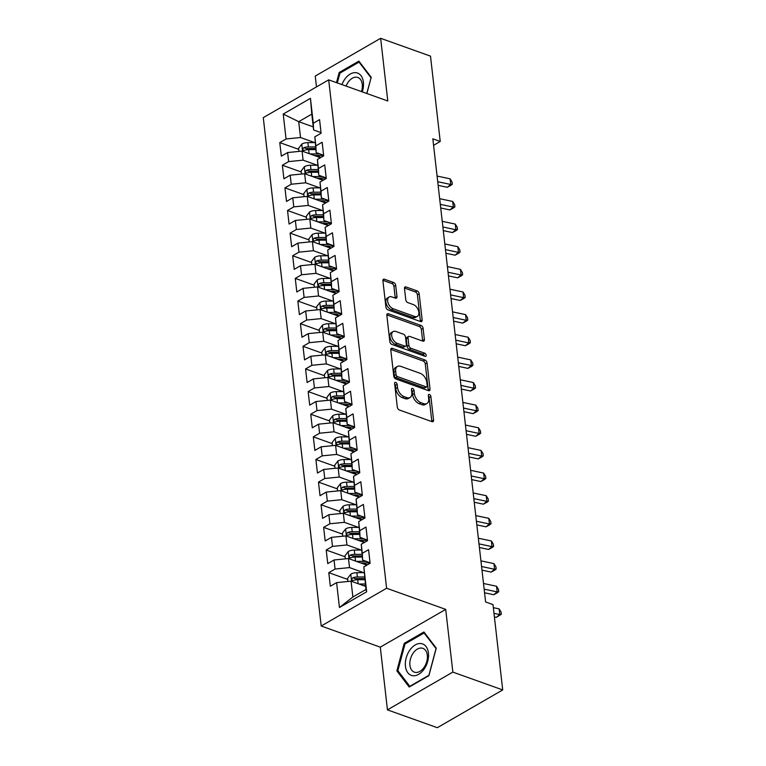 <?xml version="1.0" encoding="UTF-8"?>
<svg xmlns="http://www.w3.org/2000/svg" width="766" height="766" viewBox="0 0 766 766"><rect width="100%" height="100%" fill="white"/><g stroke="black" fill="none" stroke-linecap="round" stroke-linejoin="round"><path stroke-width="1.15" d="M395.706 382.406A1.762 1.072 60 0 0 394.997 382.435A1.762 1.072 60 0 0 394.614 383.507L397.305 407.11A2.518 1.532 60 0 0 399.373 409.982L431.995 421.664A2.518 1.532 60 0 0 433.01 421.626A2.518 1.532 60 0 0 433.556 420.084L430.865 396.482A1.762 1.072 60 0 0 429.42 394.471A1.762 1.072 60 0 0 428.721 394.5A1.762 1.072 60 0 0 428.328 395.572L428.682 398.626A8.072 4.902 60 0 1 426.911 403.538A8.072 4.902 60 0 1 423.684 403.663L420.965 402.686A8.072 4.902 60 0 1 414.358 393.504L414.013 390.449A1.762 1.072 60 0 0 412.568 388.439A1.762 1.072 60 0 0 411.859 388.467A1.762 1.072 60 0 0 411.476 389.54L411.821 392.594A8.072 4.902 60 0 1 410.059 397.506A8.072 4.902 60 0 1 406.832 397.631L404.113 396.654A8.072 4.902 60 0 1 397.497 387.472L397.152 384.417A1.762 1.072 60 0 0 395.706 382.406M395.687 285.373A2.518 1.532 60 0 0 393.628 282.51L384.475 279.226A2.518 1.532 60 0 0 383.46 279.264A2.518 1.532 60 0 0 382.914 280.806L385.901 307.022A2.518 1.532 60 0 0 387.96 309.895L420.591 321.567A2.518 1.532 60 0 0 421.606 321.529A2.518 1.532 60 0 0 422.152 319.996L419.165 293.78A2.518 1.532 60 0 0 417.097 290.908L406.047 286.953A2.518 1.532 60 0 0 405.032 286.991A2.518 1.532 60 0 0 404.486 288.523L405.76 299.745A2.518 1.532 60 0 0 407.828 302.618L413.314 304.571A6.75 4.098 60 0 1 418.399 310.354A6.75 4.098 60 0 1 417.365 316.358A6.75 4.098 60 0 1 414.665 316.463L393.188 308.775A6.75 4.098 60 0 1 388.094 303.001A6.75 4.098 60 0 1 389.138 296.988A6.75 4.098 60 0 1 391.828 296.892L395.409 298.166A2.518 1.532 60 0 0 396.415 298.137A2.518 1.532 60 0 0 396.97 296.595L395.687 285.373L393.925 286.398A2.518 1.532 60 0 0 391.857 283.525L382.904 280.318M432.838 138.838L485.606 601.961L492.998 604.604L502.716 689.936L452.85 672.098L445.707 609.391L386.61 588.25L328.691 79.856L387.788 100.997L380.645 38.3L430.502 56.138L440.23 141.48L432.838 138.838M392.345 348.329A2.518 1.532 60 0 0 391.34 348.367A2.518 1.532 60 0 0 390.784 349.899L393.772 376.116A2.518 1.532 60 0 0 395.84 378.988L428.472 390.67A2.518 1.532 60 0 0 429.477 390.631A2.518 1.532 60 0 0 430.023 389.09L427.035 362.873A2.518 1.532 60 0 0 424.977 360.001L392.345 348.329L390.804 349.219M389.837 341.569L386.849 315.353A2.518 1.532 60 0 1 387.395 313.821A2.518 1.532 60 0 1 388.41 313.782L421.041 325.454A2.518 1.532 60 0 1 423.1 328.327L424.383 339.549A2.518 1.532 60 0 1 423.828 341.081A2.518 1.532 60 0 1 422.822 341.119L409.59 336.389A2.518 1.532 60 0 0 408.584 336.418A2.518 1.532 60 0 0 408.029 337.959L408.881 345.399A2.518 1.532 60 0 0 410.94 348.271L424.718 353.203A1.762 1.072 60 0 1 426.049 354.715A1.762 1.072 60 0 1 425.781 356.286A1.762 1.072 60 0 1 425.073 356.314L391.905 344.441A2.518 1.532 60 0 1 389.837 341.569M386.61 588.25L321.203 626.014L263.284 117.619L328.691 79.856M366.665 591.802L339.443 607.515L336.609 582.62L351.067 581.183L352.877 597.02L365.957 589.475L366.665 591.802L363.831 566.897L370.112 563.278L368.561 549.701L362.289 553.32L361.255 544.262L367.527 540.643L365.985 527.065L359.704 530.685L358.67 521.627L364.951 518.008L363.4 504.43L357.128 508.05L356.094 498.992L362.375 495.372L360.824 481.785L354.553 485.414L353.519 476.356L359.79 472.737L358.249 459.15L351.967 462.779L350.933 453.721L357.215 450.102L355.663 436.515L349.392 440.144L348.358 431.086L354.629 427.466L353.088 413.879L346.806 417.508L345.782 408.45L352.054 404.831L350.512 391.244L344.231 394.873L343.197 385.815L349.478 382.196L347.927 368.609L341.655 372.238L340.621 363.18L346.893 359.56L345.351 345.973L339.07 349.602L338.045 340.544L344.317 336.925L342.766 323.338L336.494 326.967L335.46 317.909L341.741 314.29L340.19 300.703L333.919 304.332L332.884 295.274L339.156 291.655L337.615 278.068L331.333 281.697L330.309 272.639L336.58 269.019L335.029 255.432L328.758 259.061L327.724 250.003L334.005 246.384L332.454 232.797L326.182 236.426L325.148 227.368L331.419 223.749L329.878 210.162L323.597 213.791L322.572 204.733L328.844 201.113L327.293 187.526L321.021 191.155L319.987 182.097L326.268 178.478L324.717 164.891L318.445 168.52L317.411 159.462L323.683 155.843L322.141 142.256L315.86 145.885L314.836 136.827L321.107 133.207L319.556 119.62L313.284 123.249L313.6 129.971L311.791 114.124L298.711 121.679L300.521 137.526L314.721 142.6M347.687 579.422L328.786 572.662L330.338 586.239L336.609 582.62M328.786 572.662L335.058 569.042L334.033 559.984L348.492 558.548L366.895 565.136M345.102 556.786L326.211 550.026L327.752 563.604L334.033 559.984M326.211 550.026L332.482 546.397L331.448 537.349L345.906 535.913L364.319 542.5M342.526 534.151L323.625 527.391L325.177 540.968L331.448 537.349M323.625 527.391L329.907 523.762L328.873 514.714L343.331 513.277L361.744 519.855M339.951 511.516L321.05 504.756L322.601 518.333L328.873 514.714M321.05 504.756L327.321 501.127L326.297 492.078L340.755 490.642L359.158 497.22M337.366 488.88L318.474 482.12L320.016 495.698L326.297 492.078M318.474 482.12L324.746 478.491L323.712 469.443L338.17 468.007L356.583 474.585M334.79 466.245L315.889 459.485L317.44 473.062L323.712 469.443M315.889 459.485L322.17 455.856L321.136 446.808L335.594 445.362L354.007 451.95M332.205 443.61L313.313 436.85L314.864 450.427L321.136 446.808M313.313 436.85L319.585 433.221L318.56 424.173L333.019 422.727L351.422 429.314M329.629 420.974L310.737 414.215L312.279 427.792L318.56 424.173M310.737 414.215L317.009 410.586L315.975 401.537L330.433 400.091L348.846 406.679M327.053 398.339L308.152 391.579L309.703 405.157L315.975 401.537M308.152 391.579L314.433 387.95L313.399 378.902L327.858 377.456L346.27 384.044M324.468 375.704L305.577 368.944L307.128 382.521L313.399 378.902M305.577 368.944L311.848 365.315L310.824 356.267L325.282 354.821L343.685 361.408M321.892 353.069L303.001 346.309L304.542 359.886L310.824 356.267M303.001 346.309L309.272 342.68L308.238 333.631L322.697 332.185L341.109 338.773M319.317 330.433L300.416 323.673L301.967 337.251L308.238 333.631M300.416 323.673L306.697 320.044L305.663 310.996L320.121 309.55L338.524 316.138M316.731 307.798L297.84 301.038L299.391 314.615L305.663 310.996M297.84 301.038L304.112 297.409L303.087 288.361L317.545 286.915L335.948 293.502M314.156 285.163L295.264 278.403L296.806 291.98L303.087 288.361M295.264 278.403L301.536 274.774L300.502 265.725L314.96 264.28L333.373 270.867M311.58 262.527L292.679 255.767L294.23 269.345L300.502 265.725M292.679 255.767L298.96 252.138L297.926 243.09L312.384 241.644L330.788 248.232M308.995 239.892L290.103 233.132L291.645 246.709L297.926 243.09M290.103 233.132L296.375 229.503L295.35 220.455L309.809 219.009L328.212 225.597M306.419 217.257L287.528 210.497L289.069 224.074L295.35 220.455M287.528 210.497L293.799 206.868L292.765 197.82L307.223 196.374L325.636 202.961M303.843 194.621L284.942 187.862L286.494 201.439L292.765 197.82M284.942 187.862L291.224 184.233L290.19 175.184L304.648 173.738L323.051 180.326M301.258 171.986L282.367 165.226L283.908 178.804L290.19 175.184M282.367 165.226L288.638 161.597L287.604 152.549L302.063 151.103L320.475 157.691M298.683 149.351L279.781 142.591L281.333 156.168L287.604 152.549M279.781 142.591L286.063 138.962L283.228 114.067L310.45 98.345L313.284 123.249M323.625 155.268L316.176 152.606L314.836 136.827M315.86 145.885L316.176 152.606M313.246 126.878L298.711 121.679L283.228 114.067M286.063 138.962L300.521 137.526M326.201 177.904L318.761 175.242L317.411 159.462M318.445 168.52L318.761 175.242M302.063 151.103L303.097 160.161L317.296 165.236M288.638 161.597L303.097 160.161M328.777 200.539L321.337 197.877L319.987 182.097M321.021 191.155L321.337 197.877M304.648 173.738L305.682 182.796L319.872 187.871M291.224 184.233L305.682 182.796M331.362 223.174L323.913 220.512L322.572 204.733M323.597 213.791L323.913 220.512M307.223 196.374L308.258 205.432L322.457 210.506M293.799 206.868L308.258 205.432M333.938 245.809L326.498 243.148L325.148 227.368M326.182 236.426L326.498 243.148M309.809 219.009L310.833 228.067L325.033 233.142M296.375 229.503L310.833 228.067M336.513 268.445L329.074 265.783L327.724 250.003M328.758 259.061L329.074 265.783M312.384 241.644L313.418 250.702L327.609 255.777M298.96 252.138L313.418 250.702M339.099 291.08L331.649 288.418L330.309 272.639M331.333 281.697L331.649 288.418M314.96 264.28L315.994 273.338L330.194 278.412M301.536 274.774L315.994 273.338M341.674 313.715L334.235 311.053L332.884 295.274M333.919 304.332L334.235 311.053M317.545 286.915L318.57 295.973L332.77 301.057M304.112 297.409L318.57 295.973M344.25 336.351L336.81 333.689L335.46 317.909M336.494 326.967L336.81 333.689M320.121 309.55L321.155 318.608L335.345 323.692M306.697 320.044L321.155 318.608M346.835 358.986L339.386 356.324L338.045 340.544M339.07 349.602L339.386 356.324M322.697 332.185L323.731 341.243L337.93 346.328M309.272 342.68L323.731 341.243M349.411 381.621L341.971 378.959L340.621 363.18M341.655 372.238L341.971 378.959M325.282 354.821L326.306 363.879L340.506 368.963M311.848 365.315L326.306 363.879M351.987 404.257L344.547 401.595L343.197 385.815M344.231 394.873L344.547 401.595M327.858 377.456L328.892 386.514L343.082 391.598M314.433 387.95L328.892 386.514M354.572 426.892L347.132 424.23L345.782 408.45M346.806 417.508L347.132 424.23M330.433 400.091L331.467 409.149L345.667 414.234M317.009 410.586L331.467 409.149M357.147 449.527L349.708 446.865L348.358 431.086M349.392 440.144L349.708 446.865M333.019 422.727L334.043 431.785L348.243 436.869M319.585 433.221L334.043 431.785M359.723 472.162L352.283 469.501L350.933 453.721M351.967 462.779L352.283 469.501M335.594 445.362L336.628 454.42L350.818 459.504M322.17 455.856L336.628 454.42M362.308 494.798L354.869 492.136L353.519 476.356M354.553 485.414L354.869 492.136M338.17 468.007L339.204 477.055L353.404 482.14M324.746 478.491L339.204 477.055M364.884 517.433L357.444 514.771L356.094 498.992M357.128 508.05L357.444 514.771M340.755 490.642L341.78 499.691L355.979 504.775M327.321 501.127L341.78 499.691M367.46 540.068L360.02 537.406L358.67 521.627M359.704 530.685L360.02 537.406M343.331 513.277L344.365 522.326L358.555 527.41M329.907 523.762L344.365 522.326M370.045 562.704L362.605 560.042L361.255 544.262M362.289 553.32L362.605 560.042M345.906 535.913L346.941 544.961L361.14 550.045M332.482 546.397L346.941 544.961M365.957 589.475L363.831 566.897M348.492 558.548L349.516 567.596L363.716 572.681M335.058 569.042L349.516 567.596M433.585 145.32L440.23 141.48M380.645 38.3L315.238 76.064L316.473 86.903M445.707 609.391L380.3 647.155L387.452 709.862L452.85 672.098M387.452 709.862L437.309 727.7L502.716 689.936M380.3 647.155L321.203 626.014M321.04 132.633L313.6 129.971M351.067 581.183L365.602 586.383M339.443 607.515L352.877 597.02M311.791 114.124L310.45 98.345M404.228 643.354L396.865 670.882L409.207 687.045L428.903 675.669L436.266 648.141L423.924 631.979L404.228 643.354L405.377 643.766M366.876 93.519L371.223 77.27L358.881 61.117L339.185 72.492L336.475 82.642M365.535 585.808L364.875 585.578M367.479 564.791L362.299 562.943M364.903 542.156L359.723 540.308M362.328 519.52L357.138 517.672M359.742 496.885L354.562 495.037M357.167 474.25L351.987 472.402M354.591 451.614L349.401 449.766M352.006 428.979L346.826 427.131M349.43 406.344L344.25 404.496M346.854 383.709L341.665 381.861M344.269 361.073L339.089 359.225M341.693 338.438L336.513 336.58M339.108 315.803L333.928 313.945M336.533 293.167L331.352 291.31M333.957 270.532L328.777 268.675M331.372 247.897L326.192 246.039M328.796 225.261L323.616 223.404M326.22 202.626L321.04 200.769M323.635 179.991L318.455 178.133M321.059 157.356L315.879 155.498M394.662 383.929A1.762 1.072 60 0 1 395.38 385.432L395.735 388.496A8.072 4.902 60 0 0 402.341 397.678L404.113 396.654M410.059 397.506L408.288 398.531A8.072 4.902 60 0 1 405.061 398.646L402.341 397.678M426.911 403.538L425.149 404.563A8.072 4.902 60 0 1 421.922 404.678L419.203 403.711A8.072 4.902 60 0 1 412.587 394.528L412.242 391.464A1.762 1.072 60 0 0 411.524 389.961M431.804 421.587A2.518 1.532 60 0 0 431.794 421.108L429.104 397.497A1.762 1.072 60 0 0 428.376 395.993M428.271 390.593A2.518 1.532 60 0 0 428.261 390.114L425.274 363.898A2.518 1.532 60 0 0 423.205 361.025L390.775 349.42M396.032 374.584A1.762 1.072 60 0 0 397.477 376.594L426.116 386.84A1.762 1.072 60 0 0 426.825 386.82A1.762 1.072 60 0 0 427.208 385.738L426.844 382.521A8.072 4.902 60 0 0 420.228 373.329L400.656 366.33A8.072 4.902 60 0 0 397.43 366.445A8.072 4.902 60 0 0 395.668 371.366L396.032 374.584L394.26 375.608A1.762 1.072 60 0 0 395.706 377.619L397.477 376.594M426.825 386.82L425.053 387.835A1.762 1.072 60 0 1 424.354 387.864L395.706 377.619M397.43 366.445L395.658 367.469A8.072 4.902 60 0 0 393.896 372.381L395.668 371.366M394.26 375.608L393.896 372.381M386.84 314.874L419.27 326.479L421.041 325.454M422.621 341.052A2.518 1.532 60 0 0 422.612 340.564L421.338 329.351A2.518 1.532 60 0 0 419.27 326.479M408.584 336.418L406.813 337.442A2.518 1.532 60 0 0 406.258 338.974L407.11 346.423A2.518 1.532 60 0 0 409.178 349.296L422.956 354.218L424.718 353.203M424.374 356.056A1.762 1.072 60 0 0 422.956 354.218M395.859 331.467A6.75 4.098 60 0 0 393.159 331.573A6.75 4.098 60 0 0 392.125 337.576A6.75 4.098 60 0 0 397.209 343.36L404.783 346.069A2.518 1.532 60 0 0 405.788 346.031A2.518 1.532 60 0 0 406.344 344.489L405.492 337.05A2.518 1.532 60 0 0 403.423 334.177L395.859 331.467M393.159 331.573L391.397 332.588A6.75 4.098 60 0 0 390.354 338.601A6.75 4.098 60 0 0 395.447 344.374L397.209 343.36M405.788 346.031L404.017 347.046A2.518 1.532 60 0 1 403.012 347.084L395.447 344.374M395.208 298.098A2.518 1.532 60 0 0 395.199 297.62L393.925 286.398M389.138 296.988L387.366 298.012A6.75 4.098 60 0 0 386.332 304.016A6.75 4.098 60 0 0 391.416 309.799L393.188 308.775M417.365 316.358L415.593 317.383A6.75 4.098 60 0 1 412.893 317.478L391.416 309.799M420.4 321.5A2.518 1.532 60 0 0 420.39 321.011L417.403 294.795A2.518 1.532 60 0 0 415.335 291.923L404.477 288.045M398.454 671.456L396.865 670.882M340.334 72.894L339.185 72.492M363.362 585.578L365.506 585.578M358.986 584.018L365.334 583.998M347.917 581.49L347.572 578.426L350.847 574.117A6.808 3.15 -6.5 0 1 356.889 572.7L364.109 572.681M364.53 576.98L357.377 576.999A6.808 3.15 173.5 0 0 352.887 577.736C351.326 579.316 351.431 580.226 353.203 580.456A6.808 3.15 -6.5 0 1 357.684 579.718L364.836 579.699M352.887 577.736L355.548 578.684A3.466 1.609 -6.5 0 1 356.774 578.579L364.712 578.56M352.37 580.484L353.203 580.456M493.993 613.327L499.758 614.543L499.116 608.884L493.342 607.668M499.116 608.884L501.06 612.015L501.318 614.284L496.301 617.367L494.405 616.965M496.301 617.367L499.758 614.543L501.318 614.284M360.786 562.943L367.278 562.924A16.316 7.545 -6.5 0 1 370.083 563.039M356.41 561.382L366.244 561.354M345.342 558.854L344.987 555.79L348.271 551.482A6.808 3.15 -6.5 0 1 354.304 550.065L361.523 550.045M361.954 554.345L354.792 554.364A6.808 3.15 173.5 0 0 350.311 555.101C348.75 556.681 348.856 557.591 350.617 557.82A6.808 3.15 -6.5 0 1 355.108 557.083L362.261 557.054M350.311 555.101L352.973 556.049A3.466 1.609 -6.5 0 1 354.189 555.944L362.136 555.925M349.784 557.849L350.617 557.82M358.21 540.308L364.693 540.289A16.316 7.545 -6.5 0 1 367.498 540.403M353.835 538.747L363.668 538.718M342.766 536.219L342.412 533.155L345.686 528.846A6.808 3.15 -6.5 0 1 351.728 527.429L358.948 527.41M359.369 531.709L352.216 531.728A6.808 3.15 173.5 0 0 347.735 532.466C346.175 534.046 346.27 534.955 348.042 535.185A6.808 3.15 -6.5 0 1 352.523 534.448L359.685 534.419M347.735 532.466L350.388 533.414A3.466 1.609 -6.5 0 1 351.613 533.308L359.551 533.289M347.209 535.214L348.042 535.185M484.15 589.15L497.182 591.907L496.531 586.249L483.509 583.491M496.531 586.249L498.484 589.38L498.743 591.649L497.354 592.779L493.716 594.732L484.562 592.788M493.716 594.732L497.182 591.907L498.743 591.649M481.565 566.514L494.597 569.272L493.955 563.613L480.924 560.856M493.955 563.613L495.908 566.744L496.157 569.014L494.779 570.143L491.14 572.097L481.986 570.153M491.14 572.097L494.597 569.272L496.157 569.014M409.743 650.219A16.699 10.791 -70.3 0 0 407.818 672.749A16.699 10.791 -70.3 0 0 424.134 669.072A16.699 10.791 -70.3 0 0 426.049 646.542A16.699 10.791 -70.3 0 0 409.743 650.219M413.171 653.111A12.649 8.167 -70.3 0 0 414.358 672.155A12.649 8.167 -70.3 0 0 424.067 667.387A12.649 8.167 -70.3 0 0 422.88 648.342A12.649 8.167 -70.3 0 0 413.171 653.111M436.017 648.63L428.893 675.296L409.8 686.317L397.851 670.662L404.984 643.986L424.067 632.975L436.122 648.658M424.91 633.271L424.067 632.975M362.241 91.863A16.699 10.791 -70.3 0 0 359.254 73.957A16.699 10.791 -70.3 0 0 344.7 79.348A16.699 10.791 -70.3 0 0 341.942 84.595M361.456 91.575A12.649 8.167 -70.3 0 0 357.837 77.471A12.649 8.167 -70.3 0 0 348.128 82.24A12.649 8.167 -70.3 0 0 346.088 86.079M371.079 77.797L366.77 93.481M337.318 82.939L339.941 73.124L359.024 62.103L370.974 77.759M359.867 62.41L359.024 62.103M355.625 517.672L362.117 517.653A16.316 7.545 -6.5 0 1 364.922 517.768M351.249 516.112L361.092 516.083M340.181 513.584L339.836 510.52L343.111 506.211A6.808 3.15 -6.5 0 1 349.152 504.794L356.372 504.775M356.793 509.074L349.641 509.093A6.808 3.15 173.5 0 0 345.15 509.83C343.589 511.41 343.695 512.32 345.466 512.54A6.808 3.15 -6.5 0 1 349.947 511.812L357.1 511.784M345.15 509.83L347.812 510.778A3.466 1.609 -6.5 0 1 349.037 510.673L356.975 510.654M344.623 512.578L345.466 512.54M353.049 495.037L359.541 495.018A16.316 7.545 -6.5 0 1 362.347 495.133M348.674 493.476L358.507 493.448M337.605 490.949L337.251 487.885L340.535 483.576A6.808 3.15 -6.5 0 1 346.567 482.159L353.787 482.14M354.218 486.439L347.055 486.458A6.808 3.15 173.5 0 0 342.574 487.195C341.014 488.775 341.119 489.685 342.881 489.905A6.808 3.15 -6.5 0 1 347.371 489.177L354.524 489.148M342.574 487.195L345.236 488.143A3.466 1.609 -6.5 0 1 346.452 488.038L354.39 488.019M342.048 489.943L342.881 489.905M478.989 543.879L492.021 546.637L491.379 540.978L478.348 538.22M491.379 540.978L493.323 544.109L493.582 546.378L492.203 547.508L488.564 549.461L479.401 547.518M488.564 549.461L492.021 546.637L493.582 546.378M476.414 521.244L489.445 524.001L488.794 518.343L475.763 515.585M488.794 518.343L490.747 521.474L491.006 523.743L489.618 524.873L485.979 526.817L476.825 524.882M485.979 526.817L489.445 524.001L491.006 523.743M350.474 472.402L356.956 472.383A16.316 7.545 -6.5 0 1 359.761 472.498M346.098 470.831L355.931 470.812M335.02 468.313L334.675 465.249L337.95 460.94A6.808 3.15 -6.5 0 1 343.991 459.523L351.211 459.504M351.632 463.803L344.48 463.823A6.808 3.15 173.5 0 0 339.999 464.56C338.438 466.14 338.534 467.049 340.305 467.27A6.808 3.15 -6.5 0 1 344.786 466.542L351.948 466.513M339.999 464.56L342.651 465.508A3.466 1.609 -6.5 0 1 343.877 465.402L351.814 465.383M339.472 467.308L340.305 467.27M473.828 498.609L486.86 501.366L486.219 495.707L473.187 492.95M486.219 495.707L488.162 498.838L488.421 501.108L487.042 502.237L483.403 504.181L474.25 502.247M483.403 504.181L486.86 501.366L488.421 501.108M347.888 449.766L354.38 449.747A16.316 7.545 -6.5 0 1 357.186 449.862M343.513 448.196L353.346 448.167M332.444 445.678L332.099 442.614L335.374 438.305A6.808 3.15 -6.5 0 1 341.406 436.888L348.626 436.869M349.057 441.168L341.904 441.187A6.808 3.15 173.5 0 0 337.413 441.925C335.853 443.504 335.958 444.414 337.729 444.634A6.808 3.15 -6.5 0 1 342.21 443.907L349.363 443.878M337.413 441.925L340.075 442.872A3.466 1.609 -6.5 0 1 341.301 442.767L349.239 442.748M336.887 444.673L337.729 444.634M471.253 475.973L484.284 478.731L483.643 473.072L470.611 470.314M483.643 473.072L485.587 476.203L485.845 478.472L484.457 479.602L480.818 481.546L471.665 479.612M480.818 481.546L484.284 478.731L485.845 478.472M345.313 427.131L351.805 427.112A16.316 7.545 -6.5 0 1 354.61 427.227M340.937 425.561L350.771 425.532M329.868 423.043L329.514 419.979L332.798 415.67A6.808 3.15 -6.5 0 1 338.831 414.253L346.05 414.224M346.481 418.533L339.319 418.552A6.808 3.15 173.5 0 0 334.838 419.289C333.277 420.869 333.382 421.779 335.144 421.999A6.808 3.15 -6.5 0 1 339.635 421.271L346.787 421.243M334.838 419.289L337.5 420.237A3.466 1.609 -6.5 0 1 338.716 420.132L346.653 420.113M334.311 422.037L335.144 421.999M468.677 453.338L481.709 456.096L481.058 450.437L468.026 447.679M481.058 450.437L483.011 453.568L483.269 455.837L481.881 456.967L478.243 458.911L469.089 456.976M478.243 458.911L481.709 456.096L483.269 455.837M342.737 404.496L349.219 404.477A16.316 7.545 -6.5 0 1 352.025 404.592M338.352 402.926L348.195 402.897M327.283 400.407L326.938 397.343L330.213 393.035A6.808 3.15 -6.5 0 1 336.255 391.618L343.474 391.589M343.896 395.898L336.743 395.917A6.808 3.15 173.5 0 0 332.262 396.654C330.701 398.234 330.797 399.143 332.568 399.364A6.808 3.15 -6.5 0 1 337.05 398.636L344.212 398.607M332.262 396.654L334.914 397.602A3.466 1.609 -6.5 0 1 336.14 397.497L344.078 397.477M331.735 399.402L332.568 399.364M466.092 430.703L479.123 433.46L478.482 427.801L465.45 425.044M478.482 427.801L480.426 430.932L480.684 433.202L479.305 434.332L475.667 436.275L466.513 434.341M475.667 436.275L479.123 433.46L480.684 433.202M340.152 381.861L346.644 381.841A16.316 7.545 -6.5 0 1 349.449 381.956M335.776 380.29L345.61 380.262M324.707 377.772L324.363 374.708L327.637 370.399A6.808 3.15 -6.5 0 1 333.67 368.982L340.889 368.953M341.32 373.262L334.168 373.281A6.808 3.15 173.5 0 0 329.677 374.019C328.116 375.599 328.221 376.508 329.993 376.728A6.808 3.15 -6.5 0 1 334.474 376.001L341.626 375.972M329.677 374.019L332.339 374.967A3.466 1.609 -6.5 0 1 333.564 374.861L341.502 374.833M329.15 376.767L329.993 376.728M463.516 408.067L476.548 410.825L475.906 405.166L462.875 402.409M475.906 405.166L477.85 408.297L478.108 410.566L476.72 411.687L473.082 413.64L463.928 411.706M473.082 413.64L476.548 410.825L478.108 410.566M337.576 359.225L344.068 359.206A16.316 7.545 -6.5 0 1 346.874 359.321M333.2 357.655L343.034 357.626M322.132 355.137L321.777 352.073L325.062 347.764A6.808 3.15 -6.5 0 1 331.094 346.347L338.313 346.318M338.744 350.627L331.582 350.646A6.808 3.15 173.5 0 0 327.101 351.383C325.54 352.963 325.646 353.863 327.408 354.093A6.808 3.15 -6.5 0 1 331.898 353.356L339.051 353.337M327.101 351.383L329.763 352.331A3.466 1.609 -6.5 0 1 330.979 352.226L338.917 352.197M326.575 354.131L327.408 354.093M460.94 385.432L473.972 388.19L473.321 382.531L460.289 379.773M473.321 382.531L475.274 385.662L475.533 387.931L474.144 389.051L470.506 391.005L461.352 389.071M470.506 391.005L473.972 388.19L475.533 387.931M335.001 336.59L341.483 336.571A16.316 7.545 -6.5 0 1 344.288 336.686M330.615 335.02L340.458 334.991M319.546 332.501L319.202 329.428L322.476 325.129A6.808 3.15 -6.5 0 1 328.518 323.712L335.738 323.683M336.159 327.992L329.007 328.011A6.808 3.15 173.5 0 0 324.525 328.748C322.965 330.328 323.06 331.228 324.832 331.458A6.808 3.15 -6.5 0 1 329.313 330.72L336.475 330.701M324.525 328.748L327.178 329.696A3.466 1.609 -6.5 0 1 328.403 329.591L336.341 329.562M323.999 331.496L324.832 331.458M458.355 362.797L471.387 365.554L470.745 359.896L457.714 357.138M470.745 359.896L472.689 363.027L472.948 365.296L471.569 366.416L467.93 368.369L458.777 366.435M467.93 368.369L471.387 365.554L472.948 365.296M332.415 313.955L338.907 313.936A16.316 7.545 -6.5 0 1 341.713 314.05M328.04 312.384L337.873 312.356M316.971 309.866L316.626 306.793L319.901 302.493A6.808 3.15 -6.5 0 1 325.933 301.076L333.153 301.048M333.583 305.356L326.431 305.375A6.808 3.15 173.5 0 0 321.94 306.113C320.38 307.693 320.485 308.593 322.256 308.822A6.808 3.15 -6.5 0 1 326.737 308.085L333.89 308.066M321.94 306.113L324.602 307.061A3.466 1.609 -6.5 0 1 325.818 306.955L333.765 306.927M321.414 308.861L322.256 308.822M455.78 340.161L468.811 342.919L468.16 337.26L455.138 334.503M468.16 337.26L470.113 340.391L470.372 342.661L468.983 343.781L465.345 345.734L456.191 343.8M465.345 345.734L468.811 342.919L470.372 342.661M329.84 291.319L336.331 291.3A16.316 7.545 -6.5 0 1 339.137 291.415M325.464 289.749L335.297 289.72M314.395 287.231L314.041 284.157L317.325 279.858A6.808 3.15 -6.5 0 1 323.357 278.441L330.577 278.412M331.008 282.721L323.846 282.74A6.808 3.15 173.5 0 0 319.365 283.477C317.804 285.057 317.909 285.957 319.671 286.187A6.808 3.15 -6.5 0 1 324.162 285.45L331.314 285.431M319.365 283.477L322.026 284.425A3.466 1.609 -6.5 0 1 323.242 284.32L331.18 284.291M318.838 286.225L319.671 286.187M453.204 317.526L466.226 320.284L465.584 314.625L452.553 311.867M465.584 314.625L467.538 317.756L467.796 320.025L466.408 321.145L462.769 323.099L453.616 321.165M462.769 323.099L466.226 320.284L467.796 320.025M327.254 268.684L333.746 268.665A16.316 7.545 -6.5 0 1 336.552 268.78M322.879 267.114L332.722 267.085M311.81 264.596L311.465 261.522L314.74 257.223A6.808 3.15 -6.5 0 1 320.782 255.806L328.001 255.777M328.423 260.086L321.27 260.105A6.808 3.15 173.5 0 0 316.789 260.842C315.228 262.422 315.324 263.322 317.095 263.552A6.808 3.15 -6.5 0 1 321.576 262.815L328.738 262.795M316.789 260.842L319.441 261.79A3.466 1.609 -6.5 0 1 320.667 261.685L328.604 261.656M316.262 263.59L317.095 263.552M450.619 294.891L463.65 297.648L463.009 291.99L449.977 289.232M463.009 291.99L464.952 295.121L465.211 297.39L463.832 298.51L460.194 300.464L451.04 298.529M460.194 300.464L463.65 297.648L465.211 297.39M324.679 246.049L331.171 246.03A16.316 7.545 -6.5 0 1 333.976 246.145M320.303 244.478L330.136 244.45M309.234 241.96L308.88 238.887L312.164 234.588A6.808 3.15 -6.5 0 1 318.196 233.17L325.416 233.142M325.847 237.45L318.694 237.47A6.808 3.15 173.5 0 0 314.204 238.207C312.643 239.787 312.748 240.687 314.52 240.917A6.808 3.15 -6.5 0 1 319.001 240.179L326.153 240.16M314.204 238.207L316.865 239.155A3.466 1.609 -6.5 0 1 318.082 239.049L326.029 239.021M313.677 240.955L314.52 240.917M448.043 272.256L461.075 275.013L460.423 269.354L447.401 266.597M460.423 269.354L462.377 272.485L462.635 274.755L461.247 275.875L457.608 277.828L448.455 275.894M457.608 277.828L461.075 275.013L462.635 274.755M322.103 223.413L328.595 223.394A16.316 7.545 -6.5 0 1 331.4 223.509M317.727 221.843L327.561 221.814M306.659 219.325L306.304 216.251L309.588 211.952A6.808 3.15 -6.5 0 1 315.621 210.535L322.84 210.506M323.271 214.815L316.109 214.834A6.808 3.15 173.5 0 0 311.628 215.572C310.067 217.151 310.173 218.051 311.934 218.281A6.808 3.15 -6.5 0 1 316.425 217.544L323.578 217.525M311.628 215.572L314.28 216.519A3.466 1.609 -6.5 0 1 315.506 216.414L323.444 216.385M311.101 218.32L311.934 218.281M445.467 249.62L458.489 252.378L457.848 246.719L444.816 243.961M457.848 246.719L459.801 249.85L460.06 252.119L458.671 253.24L455.033 255.193L445.879 253.259M455.033 255.193L458.489 252.378L460.06 252.119M319.518 200.778L326.01 200.759A16.316 7.545 -6.5 0 1 328.815 200.874M315.142 199.208L324.985 199.179M304.073 196.69L303.729 193.616L307.003 189.317A6.808 3.15 -6.5 0 1 313.045 187.89L320.265 187.871M320.686 192.17L313.533 192.199A6.808 3.15 173.5 0 0 309.052 192.936C307.492 194.516 307.587 195.416 309.359 195.646A6.808 3.15 -6.5 0 1 313.84 194.909L321.002 194.89M309.052 192.936L311.705 193.884A3.466 1.609 -6.5 0 1 312.93 193.779L320.868 193.75M308.526 195.684L309.359 195.646M442.882 226.985L455.914 229.743L455.272 224.084L442.241 221.326M455.272 224.084L457.216 227.215L457.474 229.484L456.096 230.604L452.457 232.558L443.303 230.623M452.457 232.558L455.914 229.743L457.474 229.484M316.942 178.143L323.434 178.124A16.316 7.545 -6.5 0 1 326.239 178.239M312.566 176.573L322.4 176.544M301.498 174.054L301.143 170.981L304.428 166.682A6.808 3.15 -6.5 0 1 310.46 165.255L317.679 165.236M318.11 169.535L310.958 169.564A6.808 3.15 173.5 0 0 306.467 170.301C304.906 171.881 305.012 172.781 306.783 173.011A6.808 3.15 -6.5 0 1 311.264 172.273L318.417 172.254M306.467 170.301L309.129 171.249A3.466 1.609 -6.5 0 1 310.345 171.144L318.292 171.115M305.94 173.049L306.783 173.011M440.306 204.35L453.338 207.107L452.687 201.448L439.665 198.691M452.687 201.448L454.64 204.579L454.899 206.849L453.51 207.969L449.872 209.922L440.718 207.988M449.872 209.922L453.338 207.107L454.899 206.849M314.366 155.508L320.858 155.488A16.316 7.545 -6.5 0 1 323.664 155.603M309.991 153.937L319.824 153.909M298.922 151.419L298.568 148.345L301.842 144.046A6.808 3.15 -6.5 0 1 307.884 142.62L315.104 142.6M315.535 146.9L308.372 146.928A6.808 3.15 173.5 0 0 303.891 147.656C302.331 149.246 302.436 150.146 304.198 150.375A6.808 3.15 -6.5 0 1 308.679 149.638L315.841 149.619M303.891 147.656L306.544 148.614A3.466 1.609 -6.5 0 1 307.769 148.508L315.707 148.48M303.365 150.414L304.198 150.375M437.731 181.714L450.753 184.472L450.111 178.813L437.08 176.056M450.111 178.813L452.064 181.944L452.323 184.213L450.935 185.334L447.296 187.287L438.142 185.353M447.296 187.287L450.753 184.472L452.323 184.213M395.735 388.496L397.497 387.472M405.061 398.646L406.832 397.631M412.242 391.464L414.013 390.449M412.587 394.528L414.358 393.504M419.203 403.711L420.965 402.686M421.922 404.678L423.684 403.663M429.104 397.497L430.865 396.482M431.794 421.108L433.556 420.084M395.38 385.432L397.152 384.417M423.205 361.025L424.977 360.001M425.274 363.898L427.035 362.873M428.261 390.114L430.023 389.09M424.354 387.864L426.116 386.84M386.859 314.673L388.41 313.782M421.338 329.351L423.1 328.327M422.612 340.564L424.383 339.549M406.258 338.974L408.029 337.959M407.11 346.423L408.881 345.399M409.178 349.296L410.94 348.271M403.012 347.084L404.783 346.069M395.199 297.62L396.97 296.595M412.893 317.478L414.665 316.463M404.496 287.844L406.047 286.953M415.335 291.923L417.097 290.908M417.403 294.795L419.165 293.78M420.39 321.011L422.152 319.996M382.923 280.126L384.475 279.226M391.857 283.525L393.628 282.51M350.761 574.222L351.575 581.365M357.684 579.718L358.143 583.711M356.889 572.7L357.377 576.999M348.185 551.587L348.999 558.73M355.108 557.083L355.558 561.076M354.304 550.065L354.792 554.364M345.61 528.952L346.423 536.095M352.523 534.448L352.982 538.441M351.728 527.429L352.216 531.728M343.024 506.316L343.838 513.459M349.947 511.812L350.407 515.805M349.152 504.794L349.641 509.093M340.449 483.681L341.263 490.824M347.371 489.177L347.821 493.17M346.567 482.159L347.055 486.458M337.873 461.046L338.687 468.189M344.786 466.542L345.246 470.535M343.991 459.523L344.48 463.823M335.288 438.411L336.102 445.553M342.21 443.907L342.67 447.899M341.406 436.888L341.904 441.187M332.712 415.775L333.526 422.918M339.635 421.271L340.085 425.264M338.831 414.253L339.319 418.552M330.136 393.14L330.95 400.283M337.05 398.636L337.509 402.629M336.255 391.618L336.743 395.917M327.551 370.505L328.365 377.648M334.474 376.001L334.924 379.993M333.67 368.982L334.168 373.281M324.976 347.869L325.789 355.003M331.898 353.356L332.348 357.358M331.094 346.347L331.582 350.646M322.4 325.234L323.214 332.367M329.313 330.72L329.773 334.723M328.518 323.712L329.007 328.011M319.815 302.599L320.628 309.732M326.737 308.085L327.187 312.088M325.933 301.076L326.431 305.375M317.239 279.963L318.053 287.097M324.162 285.45L324.612 289.452M323.357 278.441L323.846 282.74M314.663 257.328L315.477 264.462M321.576 262.815L322.036 266.817M320.782 255.806L321.27 260.105M312.078 234.693L312.892 241.826M319.001 240.179L319.451 244.182M318.196 233.17L318.694 237.47M309.502 212.058L310.316 219.191M316.425 217.544L316.875 221.546M315.621 210.535L316.109 214.834M306.927 189.422L307.731 196.556M313.84 194.909L314.299 198.911M313.045 187.89L313.533 192.199M304.341 166.787L305.155 173.92M311.264 172.273L311.714 176.276M310.46 165.255L310.958 169.564M301.766 144.152L302.58 151.285M308.679 149.638L309.138 153.64M307.884 142.62L308.372 146.928"/></g></svg>
